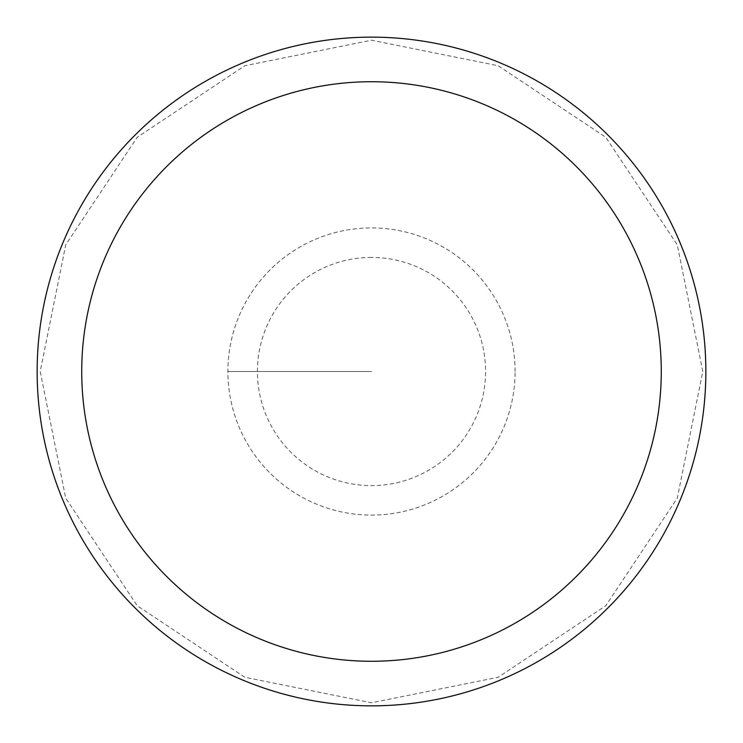 <?xml version="1.0" encoding="UTF-8"?>
<svg xmlns="http://www.w3.org/2000/svg" width="743" height="743" viewBox="0 0 743 743"><rect width="100%" height="100%" fill="white"/><g stroke="black" fill="none" stroke-linecap="round" stroke-linejoin="round"><path stroke-width="0.56" stroke-dasharray="3.71 2.79" d="M515.094 371.5A143.594 143.594 0 0 0 371.5 227.906A143.594 143.594 0 0 0 227.906 371.5A143.594 143.594 0 0 0 371.5 515.094A143.594 143.594 0 0 0 515.094 371.5A143.594 143.594 0 0 1 371.5 515.094A143.594 143.594 0 0 1 227.906 371.5A143.594 143.594 0 0 1 371.5 227.906A143.594 143.594 0 0 1 515.094 371.5M705.85 371.5A334.35 334.35 0 0 0 204.325 81.944A334.35 334.35 0 0 0 204.325 661.056A334.35 334.35 0 0 0 705.85 371.5M227.906 371.5L371.5 371.5L227.906 371.5M702.785 371.5L677.272 244.846L605.759 137.241L498.154 65.728L371.5 40.215L244.846 65.728L137.241 137.241L65.728 244.846L40.215 371.5L65.728 498.154L137.241 605.759L244.846 677.272L371.5 702.785L498.154 677.272L605.759 605.759L677.272 498.154L702.785 371.5M371.5 257.422A114.078 114.078 0 0 0 272.7 428.544A114.078 114.078 0 0 0 470.3 428.544A114.078 114.078 0 0 0 371.5 257.422"/><path stroke-width="1.11" d="M81.73 371.5A289.77 289.77 0 0 0 516.385 622.448A289.77 289.77 0 0 0 516.385 120.552A289.77 289.77 0 0 0 81.73 371.5M37.15 371.5A334.35 334.35 0 0 1 371.5 37.15A334.35 334.35 0 0 1 705.85 371.5A334.35 334.35 0 0 1 371.5 705.85A334.35 334.35 0 0 1 37.15 371.5"/></g></svg>
